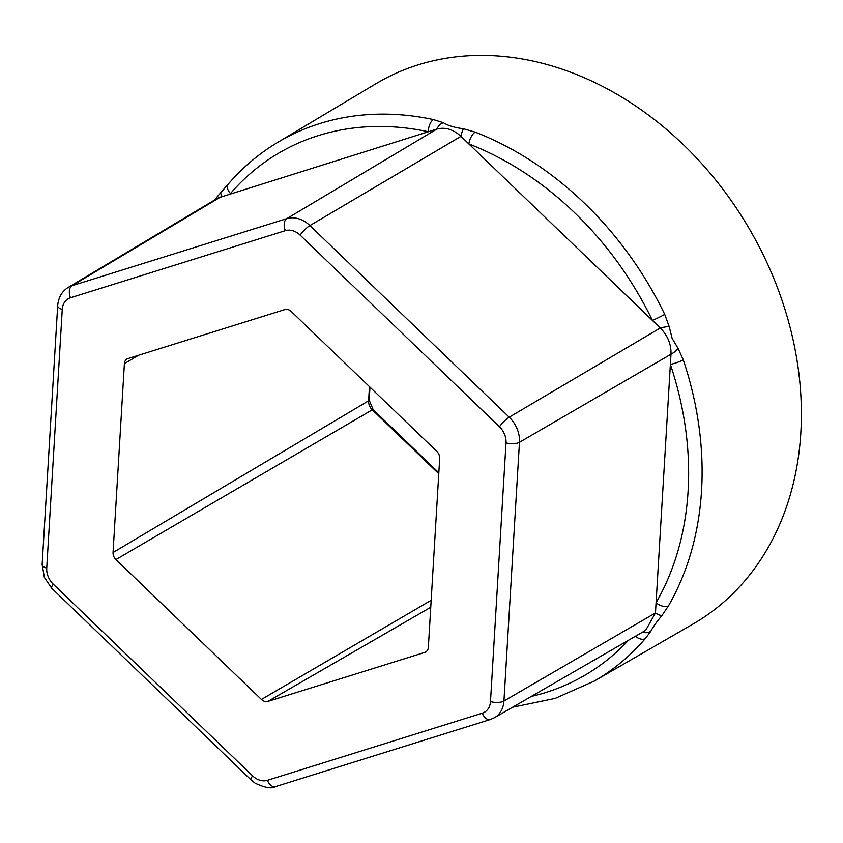 <?xml version="1.0" encoding="UTF-8"?>
<svg xmlns="http://www.w3.org/2000/svg" width="843" height="843" viewBox="0 0 843 843"><rect width="100%" height="100%" fill="white"/><g stroke="black" fill="none" stroke-linecap="round" stroke-linejoin="round"><path stroke-width="1.26" d="M113.721 556.275A7.65 6.038 59.6 0 1 113.057 552.513L124.395 363.649A7.65 6.038 59.6 0 1 126.966 359.013A7.65 6.038 59.6 0 1 127.999 358.549L284.839 309.571A7.65 6.038 59.6 0 1 291.309 311.52L436.811 451.405A7.65 6.038 59.6 0 1 439.688 458.455L428.349 647.319A7.65 6.038 59.6 0 1 425.726 651.987A7.65 6.038 59.6 0 1 424.746 652.419L267.916 701.397A7.65 6.038 59.6 0 1 261.435 699.448L115.934 559.562A7.65 6.038 59.6 0 1 113.721 556.275M62.266 309.402L46.734 568.129A17.482 13.794 -120.4 0 0 48.23 576.728A17.482 13.794 -120.4 0 0 53.299 584.22L252.615 775.845A17.482 13.794 -120.4 0 0 267.41 780.302L482.259 713.199A17.482 13.794 -120.4 0 0 490.489 701.566L506.011 442.838A17.482 13.794 -120.4 0 0 499.446 426.748L300.129 235.113A17.482 13.794 -120.4 0 0 285.334 230.666L70.496 297.758A17.482 13.794 -120.4 0 0 62.266 309.402A9.789 3.899 3.4 0 1 57.682 305.767C58.388 297.474 61.929 291.33 68.304 287.358A27.271 21.507 59.6 0 1 71.982 285.724L286.831 218.632A27.271 21.507 59.6 0 1 309.908 225.566L509.225 417.201A27.271 21.507 59.6 0 1 519.467 442.29L503.935 701.018A27.271 21.507 59.6 0 1 494.567 717.656L645.664 630.343L655.464 612.945L656.075 602.734A9.789 5.49 30 0 0 668.488 605.811L662.018 615.422C656.539 621.986 652.83 627.234 650.891 631.165L645.243 638.678A312.426 246.43 59.6 0 1 594.231 681.112L693.231 623.904A313.238 247.073 -120.4 0 0 773.937 278.738A313.238 247.073 -120.4 0 0 375.936 83.731L277.758 142.341A312.426 246.43 59.6 0 1 433.407 119.58L443.397 122.72C448.012 125.628 454.683 127.641 463.408 128.737L475.189 132.14A9.789 4.257 111.2 0 0 468.834 143.921L460.963 136.355C453.207 129.295 445.157 126.871 436.843 129.095L218.158 197.915M475.189 132.14A312.426 246.43 59.6 0 1 664.716 314.365L669.173 326.568L672.124 338.37L678.057 348.328L683.251 359.792A312.426 246.43 59.6 0 1 668.488 605.811M664.716 314.365A9.789 0.611 154.2 0 1 652.419 320.424L468.834 143.921A302.637 238.717 -120.4 0 1 652.419 320.424L660.28 327.99C667.709 335.525 671.281 344.271 670.986 354.218L670.375 364.429A9.789 1.549 -18.6 0 0 683.251 359.792M656.075 602.734L670.375 364.429A302.637 238.717 -120.4 0 1 656.075 602.734M214.206 200.265L221.077 192.299A9.789 3.056 42 0 0 221.994 196.198L71.982 285.724A9.789 5.922 -107.3 0 0 70.496 297.758M221.077 192.299L228.242 184.111A9.789 5.806 40.7 0 0 230.476 193.542A302.637 238.717 -120.4 0 1 428.36 131.75A9.789 4.879 102.1 0 1 433.407 119.58M443.397 122.72A9.789 6.892 115.6 0 0 436.843 129.095L286.831 218.632A9.789 5.922 -107.3 0 0 285.334 230.666M635.38 636.286A9.789 5.806 40.7 0 0 645.243 638.678M463.408 128.737A9.789 1.823 100.4 0 0 460.963 136.355L309.908 225.566A9.789 2.023 -46.1 0 0 300.129 235.113M642.587 632.124A9.789 7.85 30.9 0 0 650.891 631.165M490.489 701.566A9.789 3.899 3.4 0 0 503.935 701.018L655.464 612.945A9.789 2.919 38 0 0 662.018 615.422M669.173 326.568A9.789 1.57 167.2 0 0 660.28 327.99L509.225 417.201A9.789 2.023 -46.1 0 0 499.446 426.748M678.057 348.328A9.789 3.635 147.8 0 1 670.986 354.218L519.467 442.29A9.789 3.899 3.4 0 1 506.011 442.838M113.057 552.513L368.602 400.815L369.455 386.652M115.934 559.562L372.279 409.814A9.768 7.703 59.6 0 1 369.445 405.631A9.768 7.703 59.6 0 1 368.602 400.815A3.92 1.56 -176.6 0 0 369.192 400.067L369.972 387.137M57.682 305.767L42.15 564.494L44.363 577.381L51.708 588.224A9.789 2.023 -46.1 0 1 53.299 584.22M531.311 696.423A302.637 238.717 -120.4 0 0 628.457 640.29M267.41 780.302A9.789 5.922 -107.3 0 0 275.513 786.593L490.363 719.5A9.789 5.922 -107.3 0 1 482.259 713.199M275.513 786.593C271.91 788.995 265.102 787.847 255.113 783.158L251.024 779.859A9.789 2.023 -46.1 0 1 252.615 775.845M42.15 564.494A9.789 3.899 3.4 0 0 46.734 568.129M261.435 699.448L431.173 600.29M438.771 473.745L372.279 409.814A3.92 0.811 133.9 0 1 373.133 409.603L369.192 400.067M267.916 701.397L430.752 607.266M424.746 652.419L426.579 651.365M124.395 363.649L138.505 355.272M68.304 287.358L218.147 197.905M228.242 184.111C242.647 167.388 259.159 153.468 277.758 142.341M512.597 707.235L555.126 698.404L594.231 681.112M490.363 719.5L494.567 717.656M51.708 588.224L251.024 779.859M438.834 472.765L373.133 409.603"/></g></svg>
